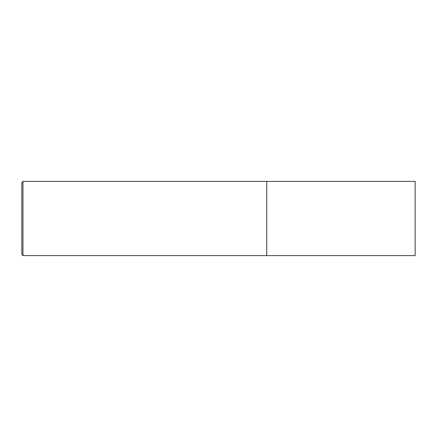 <?xml version="1.0" encoding="UTF-8"?>
<svg xmlns="http://www.w3.org/2000/svg" width="437" height="437" viewBox="0 0 437 437"><rect width="100%" height="100%" fill="white"/><g stroke="black" fill="none" stroke-linecap="round" stroke-linejoin="round"><path stroke-width="0.66" d="M415.15 255.601L415.15 181.399L266.734 181.399L266.734 255.601L266.734 181.399L22.964 181.399L22.964 255.601L415.15 255.601M22.964 181.399L21.85 182.508L21.85 254.492L22.964 255.601"/></g></svg>
